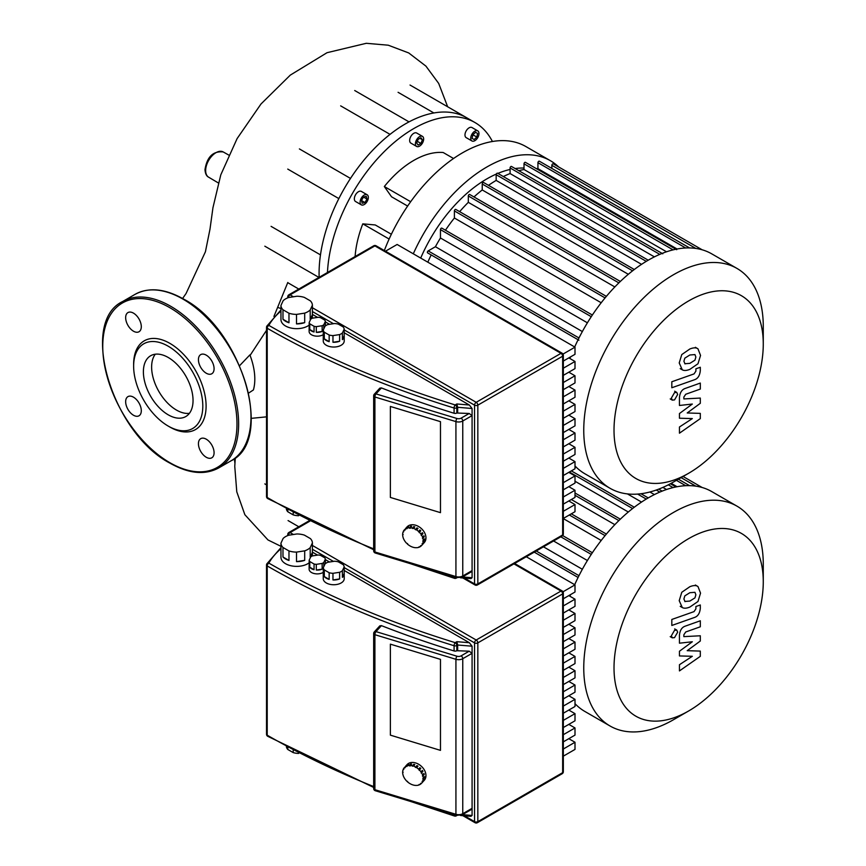 <?xml version="1.0" encoding="UTF-8"?>
<svg xmlns="http://www.w3.org/2000/svg" width="866" height="866" viewBox="0 0 866 866"><rect width="100%" height="100%" fill="white"/><g stroke="black" fill="none" stroke-linecap="round" stroke-linejoin="round"><path stroke-width="1.3" d="M763.271 581.725A105.533 60.934 -60 0 1 688.643 710.975A105.533 60.934 -60 0 1 614.016 667.892A105.533 60.934 -60 0 1 688.643 538.641A105.533 60.934 -60 0 1 763.271 581.725L763.271 564.253A126.934 73.285 120 0 0 736.977 506.145L711.765 491.585A126.934 73.285 120 0 0 648.298 497.874A126.934 73.285 120 0 0 574.688 584.691M673.51 719.711L688.643 710.975L673.51 719.711A126.934 73.285 120 0 1 610.043 726L584.831 711.441A126.934 73.285 120 0 1 575.002 703.657M736.977 506.145A126.934 73.285 120 0 0 673.51 512.434A126.934 73.285 120 0 0 590.59 624.289A126.934 73.285 120 0 0 610.043 726M582.353 569.276L543.469 546.825M553.569 540.99L587.397 560.529M563.333 518.615L601.199 540.471M571.322 499.52L614.838 524.655M575.002 481.236L628.315 512.012M627.417 493.901L641.544 502.064M649.89 491.985L654.393 494.594M662.891 487.406L666.528 489.507M671.182 483.315L677.093 486.724M570.553 594.596A126.934 73.285 120 0 0 569.925 596.241M763.271 344.008A105.533 60.934 -60 0 1 688.643 473.269A105.533 60.934 -60 0 1 614.016 430.185A105.533 60.934 -60 0 1 688.643 300.924A105.533 60.934 -60 0 1 763.271 344.008L763.271 326.536A126.934 73.285 120 0 0 736.977 268.428L711.765 253.868A126.934 73.285 120 0 0 648.298 260.157A126.934 73.285 120 0 0 574.688 346.974M673.51 482.005L688.643 473.269L673.51 482.005A126.934 73.285 120 0 1 610.043 488.294L584.831 473.734A126.934 73.285 120 0 1 575.002 465.951M736.977 268.428A126.934 73.285 120 0 0 673.51 274.717A126.934 73.285 120 0 0 590.59 386.572A126.934 73.285 120 0 0 610.043 488.294M503.33 176.545A118.198 68.241 -60 0 1 510.085 173.557L654.393 256.877M518.81 170.678A118.198 68.241 -60 0 1 524.006 169.509L666.528 251.79M536.509 168.589L536.227 168.578A118.198 68.241 -60 0 1 536.509 168.589A118.198 68.241 -60 0 1 537.938 168.664L677.093 249.007M524.006 168.058A112.374 64.885 120 0 0 515.129 168.545M510.085 169.465A112.374 64.885 120 0 0 497.885 173.406M496.305 174.077A112.374 64.885 120 0 0 486.898 178.861A112.374 64.885 120 0 0 420.703 258.068M427.826 262.181A118.198 68.241 -60 0 1 431.181 254.929M582.353 331.559L435.414 246.723A118.198 68.241 -60 0 1 440.458 237.977L587.397 322.812M445.449 230.215A118.198 68.241 -60 0 1 454.39 218.005L601.199 302.764M459.64 211.661A118.198 68.241 -60 0 1 468.311 202.341L614.838 286.938M473.973 196.95A118.198 68.241 -60 0 1 482.232 189.957L628.315 274.295M488.5 185.335A118.198 68.241 -60 0 1 496.164 180.409L641.544 264.346M551.859 168.426L551.859 165.319A1.169 0.671 -60 0 1 553.266 163.836L702.174 249.798M537.938 168.664L537.938 162.678A1.169 0.671 -60 0 1 539.345 161.195L689.585 247.936M524.006 169.509L524.006 163.815A1.169 0.671 -60 0 1 525.413 162.332L676.725 249.689M510.085 173.557L510.085 167.939A1.169 0.671 -60 0 1 511.492 166.456L662.804 253.814M648.223 260.201L497.571 173.222A1.169 0.671 120 0 0 496.164 174.705L496.164 180.409M634.291 269.51L483.639 182.531A1.169 0.671 120 0 0 482.232 184.014L482.232 189.957M620.348 281.45L469.718 194.482A1.169 0.671 120 0 0 468.311 195.976L468.311 202.341M606.373 296.367L455.797 209.431A1.169 0.671 120 0 0 454.39 210.914L454.39 218.005M592.366 315.029L441.866 228.148A1.169 0.671 120 0 0 440.458 229.631L440.458 237.977M578.91 340.219L427.598 252.861A1.169 0.671 -60 0 1 428.183 250.902L435.414 246.723M570.553 356.889A126.934 73.285 120 0 0 569.925 358.535M288.064 520.574L298.792 526.766M558.689 166.965A126.934 73.285 120 0 0 550.365 160.686L525.911 146.571A126.934 73.285 120 0 0 384.331 250.545M550.365 160.686A126.934 73.285 120 0 0 413.299 253.792M470.736 138.3A5.824 3.367 -60 0 1 473.28 132.433A5.824 3.367 -60 0 1 477.761 130.874A5.824 3.367 -60 0 1 478.974 133.548A5.824 3.367 -60 0 1 476.43 139.404A5.824 3.367 -60 0 1 471.948 140.963A5.824 3.367 -60 0 1 470.736 138.3M471.948 140.963L466.179 137.64A5.824 3.367 -60 0 1 464.977 134.966A5.824 3.367 -60 0 1 467.51 129.11A5.824 3.367 -60 0 1 472.002 127.551L477.761 130.874M415.42 143.778A5.824 3.367 -60 0 1 417.964 137.921A5.824 3.367 -60 0 1 422.446 136.352A5.824 3.367 -60 0 1 423.658 139.025A5.824 3.367 -60 0 1 421.114 144.882A5.824 3.367 -60 0 1 416.633 146.441A5.824 3.367 -60 0 1 415.42 143.778M416.633 146.441L410.863 143.117A5.824 3.367 -60 0 1 409.661 140.444A5.824 3.367 -60 0 1 412.194 134.587A5.824 3.367 -60 0 1 416.687 133.028L422.446 136.352M360.104 202.168A5.824 3.367 -60 0 1 362.648 196.311A5.824 3.367 -60 0 1 367.13 194.753A5.824 3.367 -60 0 1 368.342 197.416A5.824 3.367 -60 0 1 365.798 203.272A5.824 3.367 -60 0 1 361.317 204.831A5.824 3.367 -60 0 1 360.104 202.168M361.317 204.831L355.547 201.507A5.824 3.367 -60 0 1 354.346 198.844A5.824 3.367 -60 0 1 356.879 192.977A5.824 3.367 -60 0 1 361.371 191.418L367.13 194.753M327.456 272.509A122.279 70.601 -60 0 1 382.999 152.871A122.279 70.601 -60 0 1 474.914 122.507L466.677 117.754A122.279 70.601 120 0 0 405.537 123.806A122.279 70.601 120 0 0 344.397 188.344A122.279 70.601 120 0 0 319.078 273.569A122.279 70.601 120 0 0 319.143 277.304M474.914 122.507A122.279 70.601 -60 0 1 492.418 141.504M271.09 226.362L320.474 254.875M390.046 134.371L340.663 105.858M433.866 112.959L398.079 92.305M361.468 200.533L363.482 197.037L366.978 199.05L364.965 202.547L362.205 203.283L361.468 200.533L364.965 202.547M363.482 197.037L366.242 196.301L366.978 199.05M420.963 143.431L418.116 145.077L416.687 143.042L418.116 139.372L420.963 137.726L422.392 139.751L420.963 143.431L417.347 141.342M419.923 138.322L422.392 139.751M474.113 139.523L472.1 138.365L472.836 134.76L475.596 132.314L477.61 133.472L476.874 137.088L474.113 139.523M475.596 132.314L477.61 133.472M472.836 134.76L476.874 137.088M391.356 234.253L375.27 224.965L362.789 223.85A83.266 48.074 120 0 0 355.103 256.542M453.557 158.5L443.208 152.524A83.266 48.074 120 0 0 384.331 186.526L391.54 196.777L407.637 206.065M288.064 282.857L298.792 289.06M389.115 239.048L362.789 223.85M410.668 201.724L384.331 186.526M293.206 750.313L293.206 752.597A12.806 7.393 0 0 0 298.629 753.431L298.629 753.139M282.976 547.485A15.718 9.071 180 0 1 280.963 543.134L283.15 538.414A15.718 9.071 180 0 1 288.67 535.231L296.854 533.965A15.718 9.071 180 0 1 304.388 535.123L310.385 538.587A15.718 9.071 180 0 1 312.399 542.939L312.399 552.443A15.718 9.071 180 0 1 312.399 552.54A15.718 9.071 180 0 1 310.201 557.174L310.201 547.658A15.718 9.071 180 0 1 304.691 550.841L304.691 560.356A15.718 9.071 180 0 1 296.508 561.623L296.508 552.107A15.718 9.071 180 0 1 288.973 550.949L288.973 560.454A15.718 9.071 180 0 1 285.564 558.96A15.718 9.071 180 0 1 282.976 556.99L282.976 547.485L288.973 550.949M309.173 562.813A15.718 9.071 180 0 1 285.564 563.712A15.718 9.071 180 0 1 280.963 557.303L280.963 552.54A15.718 9.071 180 0 1 280.963 552.443M323.797 566.624L323.797 562.489A8.151 4.709 180 0 1 322.152 563.441L322.152 569.146A8.151 4.709 180 0 1 316.306 570.055L316.306 564.351A8.151 4.709 180 0 1 314.055 564.004L314.055 569.709L309.779 567.241L309.779 561.536A8.151 4.709 180 0 1 309.173 560.237L310.732 556.86A8.151 4.709 180 0 1 312.388 555.907L318.233 554.998A8.151 4.709 180 0 1 320.474 555.355L324.761 557.823A8.151 4.709 180 0 1 325.356 559.122L325.356 563.647M314.055 569.709A8.151 4.709 180 0 1 311.5 568.713A8.151 4.709 180 0 1 309.779 567.241M323.278 572.361A8.151 4.709 180 0 1 311.5 572.513A8.151 4.709 180 0 1 309.119 569.189L309.119 565.379A8.151 4.709 180 0 1 309.173 564.827M324.295 569.915A10.479 6.051 180 0 1 323.278 567.728L325.064 563.885A10.479 6.051 180 0 1 327.846 562.272L334.503 561.244A10.479 6.051 180 0 1 338.303 561.839L343.174 564.643A10.479 6.051 180 0 1 344.192 566.84L344.192 573.498A10.479 6.051 180 0 1 344.213 573.942A10.479 6.051 180 0 1 342.406 577.341L342.406 570.683A10.479 6.051 180 0 1 339.624 572.285L339.624 578.943A10.479 6.051 180 0 1 332.966 579.971L332.966 573.314A10.479 6.051 180 0 1 329.167 572.729L329.167 579.386A10.479 6.051 180 0 1 326.32 578.217A10.479 6.051 180 0 1 324.295 576.572L324.295 569.915L329.167 572.729M344.213 573.942L344.213 578.694A10.479 6.051 180 0 1 337.751 584.279A10.479 6.051 180 0 1 326.32 582.97A10.479 6.051 180 0 1 323.256 578.694L323.256 573.942A10.479 6.051 180 0 1 323.278 573.498M329.167 579.386L324.295 576.572M323.278 567.728L323.278 574.385A10.479 6.051 180 0 1 323.256 573.942M344.192 573.498L342.406 577.341M342.406 570.683L344.192 566.84M339.624 578.943L332.966 579.971M332.966 573.314L339.624 572.285M322.152 569.146L316.306 570.055M316.306 564.351L322.152 563.441M309.779 561.536L314.055 564.004M323.797 562.489L325.356 559.122M309.173 560.237L309.173 565.942A8.151 4.709 180 0 1 309.119 565.379M304.691 560.356L296.508 561.623M296.508 552.107L304.691 550.841M312.399 552.443L310.201 557.174M310.201 547.658L312.399 542.939M288.973 560.454L282.976 556.99M280.963 543.134L280.963 552.649A15.718 9.071 180 0 1 280.963 552.54M293.206 752.597L287.804 749.48L287.804 747.445M286.386 746.687A12.806 7.393 0 0 0 287.804 749.48M440.469 750.367L390.371 735.147L390.371 644.152L440.469 659.372L440.469 750.367L390.371 735.147L390.371 644.152L440.469 659.372L440.469 750.367M563.333 756.148L575.002 749.415L575.002 742.259L563.333 749.003M568.81 738.687L575.002 742.259M563.333 741.848L575.002 735.104L575.002 727.949L563.333 734.693M568.81 724.377L575.002 727.949M563.333 727.537L575.002 720.804L575.002 713.649L563.333 720.382M568.81 710.066L575.002 713.649M563.333 713.227L575.002 706.494L575.002 699.338L563.333 706.071M568.81 695.755L575.002 699.338M563.333 698.916L575.002 692.183L575.002 685.028L563.333 691.772M568.81 681.455L575.002 685.028M563.333 684.616L575.002 677.872L575.002 670.717L563.333 677.461M568.81 667.145L575.002 670.717M563.333 670.306L575.002 663.572L575.002 656.417L563.333 663.15M568.81 652.834L575.002 656.417M563.333 655.995L575.002 649.262L575.002 642.107L563.333 648.84M568.81 638.523L575.002 642.107M563.333 641.684L575.002 634.951L575.002 627.796L563.333 634.54M568.81 624.224L575.002 627.796M563.333 627.385L575.002 620.641L575.002 613.485L563.333 620.229M568.81 609.913L575.002 613.485M563.333 613.074L575.002 606.33L575.002 599.185L563.333 605.919M568.81 595.602L575.002 599.185M563.333 598.763L575.002 592.03L575.002 584.875L526.279 556.741M563.03 591.792L575.002 584.875M312.399 552.107L317.584 555.106M325.356 559.598L329.545 562.012M344.192 570.467L469.329 642.713L472.078 646.198L472.078 815.458L470.931 816.335L460.441 815.469M469.329 642.713L456.837 641.684L457.67 645.018L472.078 646.198M375.314 790.734A2.327 0.888 -73.1 0 1 374.913 789.695A2.327 1.342 180 0 1 374.35 789.456A2.327 1.342 180 0 1 373.668 788.504A2.327 2.327 0 0 0 375.314 790.734L456.339 815.339L462.271 814.765A2.327 1.342 -120 0 0 462.758 813.704L462.758 658.712A2.327 1.342 -120 0 0 461.113 655.865A3.496 2.013 180 0 1 457.01 656.222A2.327 0.888 106.9 0 0 455.927 659.307A5.824 3.367 0 0 0 462.758 658.712L472.078 653.332L469.188 651.189L456.826 650.723A2.327 1.342 180 0 1 454.087 650.961A793.83 458.309 0 0 1 381.441 625.642L379.817 625.858L374.274 631.942A2.327 2.327 0 0 0 373.668 633.511A2.327 1.342 0 0 0 374.35 634.464A2.327 1.342 0 0 0 374.913 634.702A2.327 0.888 -73.1 0 1 375.996 631.617A2.327 1.678 -137.7 0 0 374.274 631.942M456.339 815.339A2.327 0.888 -73.1 0 1 455.927 814.3A5.824 3.367 180 0 0 462.758 813.704L472.078 808.324L471.234 809.602L462.271 814.765M457.67 650.247L457.67 645.018L456.826 645.495A2.327 1.342 -120 0 0 455.18 642.648A2.327 0.898 107.1 0 0 454.087 645.733A2.327 1.342 0 0 0 456.826 645.495L456.826 650.723M413.461 766.085L412.433 765.771L413.786 764.288A11.648 8.411 42.3 0 1 414.305 764.429A11.648 8.411 42.3 0 1 414.825 764.602L413.461 766.085A11.648 8.411 42.3 0 1 415.637 767.07L417.001 765.576A11.648 8.411 42.3 0 1 417.975 766.172L416.622 767.655A11.648 8.411 42.3 0 1 418.581 769.17L419.934 767.687A11.648 8.411 42.3 0 1 420.779 768.499L419.415 769.982A11.648 8.411 42.3 0 1 420.973 771.898L422.327 770.415A11.648 8.411 42.3 0 1 422.933 771.368L421.58 772.851A11.648 8.411 42.3 0 1 422.586 774.962L423.939 773.479A11.648 8.411 42.3 0 1 424.253 774.475L422.9 775.968A11.648 8.411 42.3 0 1 423.247 778.079L424.6 776.586A11.648 8.411 42.3 0 1 424.6 777.538L423.247 779.032A11.648 8.411 42.3 0 1 422.9 780.926L424.253 779.443A11.648 8.411 42.3 0 1 423.939 780.255L422.586 781.738A11.648 8.411 42.3 0 1 421.58 783.243L422.933 781.76A11.648 8.411 42.3 0 1 422.911 781.782A11.648 8.411 42.3 0 1 422.889 781.803M421.547 783.21L420.973 783.827A11.648 8.411 42.3 0 1 419.415 784.791L418.581 785.105A11.648 8.411 42.3 0 1 416.622 785.43L415.637 785.419A11.648 8.411 42.3 0 1 413.461 785.083L412.433 784.769A11.648 8.411 42.3 0 1 410.257 783.784L409.282 783.2A11.648 8.411 42.3 0 1 407.312 781.673L407.594 781.37M419.187 784.434L418.581 785.105M405.699 766.096A11.648 8.411 42.3 0 1 406.284 765.533L404.725 768.001L405.678 766.118A11.648 8.411 42.3 0 1 405.699 766.096L407.052 764.613A11.648 8.411 42.3 0 1 415.658 762.946A11.648 8.411 42.3 0 1 424.73 770.697A11.648 8.411 42.3 0 1 424.264 780.298L422.911 781.782M422.586 781.738L422.099 781.446L422.9 780.926M422.099 781.446L422.695 780.807M420.973 783.827L420.573 783.438L421.58 783.243M404.325 767.612A11.648 8.411 42.3 0 0 403.318 769.116L403.794 769.409L403.004 769.917A11.648 8.411 42.3 0 0 402.658 771.822L402.658 772.775A11.648 8.411 42.3 0 0 403.004 774.886L403.318 775.893A11.648 8.411 42.3 0 0 404.325 778.004L404.931 778.956A11.648 8.411 42.3 0 0 406.479 780.861L407.312 781.673M402.658 772.775L403.155 772.223M403.004 769.917L403.588 769.279M404.725 768.001L405.299 767.384M407.843 764.57A11.648 8.411 42.3 0 1 408.676 764.267L408.07 764.927M406.782 766.529L407.388 765.858M410.636 763.942A11.648 8.411 42.3 0 1 411.621 763.942L410.419 765.923L409.282 765.425L410.636 763.942L411.177 764.429M409.434 765.912L410.787 764.429M412.433 766.237L413.786 764.754L414.489 764.959M416.622 767.655L415.637 767.07M415.485 767.46L416.838 765.966L417.693 766.486M419.415 769.982L418.581 769.17M419.664 767.99L420.779 768.499M419.122 770.275L420.475 768.781M421.58 772.851L420.973 771.898M422.034 770.729L422.933 771.368M421.179 773.002L422.532 771.509M422.9 775.968L422.586 774.962M423.582 773.868L424.253 774.475M422.424 775.968L423.777 774.475M404.931 767.027A11.648 8.411 42.3 0 1 406.479 766.064M407.312 765.75A11.648 8.411 42.3 0 1 409.282 765.425M410.257 765.436A11.648 8.411 42.3 0 1 412.433 765.771M423.247 779.032L423.247 778.079M422.738 778.88L424.102 777.387M293.206 512.596L293.206 514.88A12.806 7.393 0 0 0 298.629 515.725L298.629 515.432M282.976 309.768A15.718 9.071 180 0 1 280.963 305.427L283.15 300.697A15.718 9.071 180 0 1 288.67 297.514L296.854 296.248A15.718 9.071 180 0 1 304.388 297.417L310.385 300.87A15.718 9.071 180 0 1 312.399 305.222L312.399 314.726A15.718 9.071 180 0 1 312.399 314.834A15.718 9.071 180 0 1 310.201 319.457L310.201 309.952A15.718 9.071 180 0 1 304.691 313.135L304.691 322.639A15.718 9.071 180 0 1 296.508 323.906L296.508 314.401A15.718 9.071 180 0 1 288.973 313.232L288.973 322.747A15.718 9.071 180 0 1 285.564 321.254A15.718 9.071 180 0 1 282.976 319.283L282.976 309.768L288.973 313.232M309.173 325.096A15.718 9.071 180 0 1 285.564 326.006A15.718 9.071 180 0 1 280.963 319.586L280.963 314.834A15.718 9.071 180 0 1 280.963 314.726M323.797 328.907L323.797 324.782A8.151 4.709 180 0 1 322.152 325.735L322.152 331.44A8.151 4.709 180 0 1 316.306 332.338L316.306 326.634A8.151 4.709 180 0 1 314.055 326.287L314.055 331.992L309.779 329.524L309.779 323.819A8.151 4.709 180 0 1 309.173 322.52L310.732 319.143A8.151 4.709 180 0 1 312.388 318.19L318.233 317.292A8.151 4.709 180 0 1 320.474 317.638L324.761 320.106A8.151 4.709 180 0 1 325.356 321.405L325.356 325.93M314.055 331.992A8.151 4.709 180 0 1 311.5 330.996A8.151 4.709 180 0 1 309.779 329.524M323.278 334.644A8.151 4.709 180 0 1 311.5 334.796A8.151 4.709 180 0 1 309.119 331.472L309.119 327.673A8.151 4.709 180 0 1 309.173 327.11M324.295 332.208A10.479 6.051 180 0 1 323.278 330.011L325.064 326.168A10.479 6.051 180 0 1 327.846 324.566L334.503 323.538A10.479 6.051 180 0 1 338.303 324.122L343.174 326.937A10.479 6.051 180 0 1 344.192 329.123L344.192 335.781A10.479 6.051 180 0 1 344.213 336.225A10.479 6.051 180 0 1 342.406 339.624L342.406 332.966A10.479 6.051 180 0 1 339.624 334.579L339.624 341.236A10.479 6.051 180 0 1 332.966 342.265L332.966 335.607A10.479 6.051 180 0 1 329.167 335.012L329.167 341.669A10.479 6.051 180 0 1 326.32 340.5A10.479 6.051 180 0 1 324.295 338.866L324.295 332.208L329.167 335.012M344.213 336.225L344.213 340.977A10.479 6.051 180 0 1 337.751 346.573A10.479 6.051 180 0 1 326.32 345.263A10.479 6.051 180 0 1 323.256 340.977L323.256 336.225A10.479 6.051 180 0 1 323.278 335.781M329.167 341.669L324.295 338.866M323.278 330.011L323.278 336.668A10.479 6.051 180 0 1 323.256 336.225M344.192 335.781L342.406 339.624M342.406 332.966L344.192 329.123M339.624 341.236L332.966 342.265M332.966 335.607L339.624 334.579M322.152 331.44L316.306 332.338M316.306 326.634L322.152 325.735M309.779 323.819L314.055 326.287M323.797 324.782L325.356 321.405M309.173 322.52L309.173 328.225A8.151 4.709 180 0 1 309.119 327.673M304.691 322.639L296.508 323.906M296.508 314.401L304.691 313.135M312.399 314.726L310.201 319.457M310.201 309.952L312.399 305.222M288.973 322.747L282.976 319.283M280.963 305.427L280.963 314.932A15.718 9.071 180 0 1 280.963 314.834M293.206 514.88L287.804 511.763L287.804 509.728M286.386 508.97A12.806 7.393 0 0 0 287.804 511.763M440.469 512.65L390.371 497.441L390.371 406.446L440.469 421.655L440.469 512.65L390.371 497.441L390.371 406.446L440.469 421.655L440.469 512.65M563.333 518.442L575.002 511.698L575.002 504.553L563.333 511.286M568.81 500.97L575.002 504.553M563.333 504.131L575.002 497.398L575.002 490.243L563.333 496.976M568.81 486.66L575.002 490.243M563.333 489.82L575.002 483.087L575.002 475.932L563.333 482.665M568.81 472.36L575.002 475.932M563.333 475.521L575.002 468.777L575.002 461.621L563.333 468.365M568.81 458.049L575.002 461.621M563.333 461.21L575.002 454.466L575.002 447.321L563.333 454.055M568.81 443.738L575.002 447.321M563.333 446.899L575.002 440.166L575.002 433.011L563.333 439.744M568.81 429.428L575.002 433.011M563.333 432.589L575.002 425.856L575.002 418.7L563.333 425.433M568.81 415.128L575.002 418.7M563.333 418.289L575.002 411.545L575.002 404.39L563.333 411.134M568.81 400.817L575.002 404.39M563.333 403.978L575.002 397.234L575.002 390.09L563.333 396.823M568.81 386.507L575.002 390.09M563.333 389.668L575.002 382.934L575.002 375.779L563.333 382.512M568.81 372.196L575.002 375.779M563.333 375.357L575.002 368.624L575.002 361.468L563.333 368.202M568.81 357.896L575.002 361.468M563.333 361.057L575.002 354.313L575.002 347.158L397.137 244.472L385.467 251.205M563.03 354.075L575.002 347.158M312.399 314.401L317.584 317.389M325.356 321.881L329.545 324.295M344.192 332.75L469.329 405.007L472.078 408.492L472.078 577.741L470.931 578.629L460.441 577.763M469.329 405.007L456.837 403.978L457.67 407.301L472.078 408.492M375.314 553.017A2.327 0.888 -73.1 0 1 374.913 551.978A2.327 1.342 180 0 1 374.35 551.739A2.327 1.342 180 0 1 373.668 550.787A2.327 2.327 0 0 0 375.314 553.017L456.339 577.622L462.271 577.059A2.327 1.342 -120 0 0 462.758 575.987L462.758 421.006A2.327 1.342 -120 0 0 461.113 418.148A3.496 2.013 180 0 1 457.01 418.505A2.327 0.888 106.9 0 0 455.927 421.601A5.824 3.367 0 0 0 462.758 421.006L472.078 415.626L469.188 413.483L456.826 413.017A2.327 1.342 180 0 1 454.087 413.255A793.83 458.309 0 0 1 381.441 387.925L379.817 388.141L374.274 394.236A2.327 2.327 0 0 0 373.668 395.805A2.327 1.342 0 0 0 374.35 396.758A2.327 1.342 0 0 0 374.913 396.996A2.327 0.888 -73.1 0 1 375.996 393.9A2.327 1.678 -137.7 0 0 374.274 394.236M456.339 577.622A2.327 0.888 -73.1 0 1 455.927 576.583A5.824 3.367 180 0 0 462.758 575.987L472.078 570.607L471.234 571.885L462.271 577.059M457.67 412.53L457.67 407.301L456.826 407.789A2.327 1.342 -120 0 0 455.18 404.931A2.327 0.898 107.1 0 0 454.087 408.027A2.327 1.342 0 0 0 456.826 407.789L456.826 413.017M413.461 528.379L412.433 528.065L413.786 526.571A11.648 8.411 42.3 0 1 414.305 526.723A11.648 8.411 42.3 0 1 414.825 526.885L413.461 528.379A11.648 8.411 42.3 0 1 415.637 529.353L417.001 527.87A11.648 8.411 42.3 0 1 417.975 528.455L416.622 529.949A11.648 8.411 42.3 0 1 418.581 531.464L419.934 529.97A11.648 8.411 42.3 0 1 420.779 530.782L419.415 532.276A11.648 8.411 42.3 0 1 420.973 534.181L422.327 532.698A11.648 8.411 42.3 0 1 422.933 533.651L421.58 535.134A11.648 8.411 42.3 0 1 422.586 537.256L423.939 535.762A11.648 8.411 42.3 0 1 424.253 536.768L422.9 538.251A11.648 8.411 42.3 0 1 423.247 540.362L424.6 538.879A11.648 8.411 42.3 0 1 424.6 539.832L423.247 541.315A11.648 8.411 42.3 0 1 422.9 543.22L424.253 541.726A11.648 8.411 42.3 0 1 423.939 542.538L422.586 544.021A11.648 8.411 42.3 0 1 421.58 545.537L422.933 544.043A11.648 8.411 42.3 0 1 422.911 544.075A11.648 8.411 42.3 0 1 422.889 544.097M421.547 545.493L420.973 546.121A11.648 8.411 42.3 0 1 419.415 547.085L418.581 547.388A11.648 8.411 42.3 0 1 416.622 547.713L415.637 547.713A11.648 8.411 42.3 0 1 413.461 547.366L412.433 547.052A11.648 8.411 42.3 0 1 410.257 546.078L409.282 545.483A11.648 8.411 42.3 0 1 407.312 543.967L407.312 543.967M419.187 546.727L418.581 547.388M405.699 528.379A11.648 8.411 42.3 0 1 406.284 527.827L404.725 530.295L405.678 528.412A11.648 8.411 42.3 0 1 405.699 528.379L407.052 526.896A11.648 8.411 42.3 0 1 415.658 525.229A11.648 8.411 42.3 0 1 424.73 532.98A11.648 8.411 42.3 0 1 424.264 542.581L422.911 544.075M422.586 544.021L422.099 543.74L422.9 543.22M422.099 543.74L422.695 543.09M420.973 546.121L420.573 545.721L421.58 545.537M404.325 529.895A11.648 8.411 42.3 0 0 403.318 531.399L403.794 531.692L403.004 532.211A11.648 8.411 42.3 0 0 402.658 534.116L402.658 535.058A11.648 8.411 42.3 0 0 403.004 537.18L403.318 538.176A11.648 8.411 42.3 0 0 404.325 540.287L404.931 541.239A11.648 8.411 42.3 0 0 406.479 543.155L407.615 543.686M402.658 535.058L403.155 534.517M403.004 532.211L403.588 531.562M404.725 530.295L405.299 529.667M407.843 526.864A11.648 8.411 42.3 0 1 408.676 526.55L408.07 527.221M406.782 528.812L407.388 528.152M410.636 526.225A11.648 8.411 42.3 0 1 411.621 526.236L410.419 528.206L409.434 528.206L410.636 526.225L411.177 526.712M409.434 528.206L410.787 526.712M412.433 528.52L413.786 527.037L414.489 527.253M416.622 529.949L415.637 529.353M415.485 529.743L416.838 528.26L417.693 528.769M419.415 532.276L418.581 531.464M419.664 530.273L420.779 530.782M419.122 532.558L420.475 531.075M421.58 535.134L420.973 534.181M422.034 533.023L422.933 533.651M421.179 535.285L422.532 533.802M422.9 538.251L422.586 537.256M423.582 536.151L424.253 536.768M422.424 538.251L423.777 536.768M404.931 529.31A11.648 8.411 42.3 0 1 406.479 528.347M407.312 528.043A11.648 8.411 42.3 0 1 409.282 527.719M410.257 527.719A11.648 8.411 42.3 0 1 412.433 528.065M423.247 541.315L423.247 540.362M422.738 541.163L424.102 539.68M265.461 332.133L266.522 331.927M239.633 365.647L249.884 354.898A52.577 30.353 60 0 1 253.413 389.938L248.65 393.056M234.913 463.083A108.163 62.449 -60 0 1 234.415 458.59M287.793 282.478L273.927 316.447M143.388 371.817A35.116 20.275 60 0 1 150.662 355.742A35.116 20.275 60 0 1 177.725 365.149A35.116 20.275 60 0 1 193.042 400.482A35.116 20.275 60 0 1 185.779 416.557A35.116 20.275 60 0 1 158.716 407.15A35.116 20.275 60 0 1 143.388 371.817M189.405 413.331A35.116 20.275 60 0 1 164.313 399.388A35.116 20.275 60 0 1 151.626 367.065A35.116 20.275 60 0 1 155.274 354.216M168.221 426.083L169.866 427.035A51.235 29.585 60 0 0 206.097 406.111A51.235 29.585 60 0 0 169.866 343.358A51.235 29.585 60 0 0 133.635 364.283L133.635 366.177A48.907 28.242 60 0 1 168.221 346.216A48.907 28.242 60 0 1 202.806 406.111A48.907 28.242 60 0 1 168.221 426.083A48.907 28.242 60 0 1 133.635 366.177M133.472 313.135A11.063 6.387 60 0 1 140.703 322.877A11.063 6.387 60 0 1 139.004 331.743A11.063 6.387 60 0 1 133.472 331.202A11.063 6.387 60 0 1 126.252 321.448A11.063 6.387 60 0 1 127.941 312.583A11.063 6.387 60 0 1 133.472 313.135M214.086 368.7A11.063 6.387 60 0 1 211.791 373.766A11.063 6.387 60 0 1 203.261 370.8A11.063 6.387 60 0 1 198.433 359.671A11.063 6.387 60 0 1 200.728 354.605A11.063 6.387 60 0 1 209.247 357.571A11.063 6.387 60 0 1 214.086 368.7M206.26 457.259A11.063 6.387 60 0 1 199.028 447.516A11.063 6.387 60 0 1 200.728 438.651A11.063 6.387 60 0 1 206.26 439.192A11.063 6.387 60 0 1 213.491 448.945A11.063 6.387 60 0 1 211.791 457.811A11.063 6.387 60 0 1 206.26 457.259M125.657 401.694A11.063 6.387 60 0 1 127.941 396.628A11.063 6.387 60 0 1 136.471 399.594A11.063 6.387 60 0 1 141.299 410.722A11.063 6.387 60 0 1 139.004 415.788A11.063 6.387 60 0 1 130.485 412.822A11.063 6.387 60 0 1 125.657 401.694M684.822 363.742L689.856 363.352L694.943 360.169L695.863 357.073L694.943 354.584L689.856 354.995L684.822 358.156L683.902 361.306L685.06 363.904M681.78 369.479C683.577 370.843 686.262 370.8 689.856 369.36L697.985 363.763L700.54 355.428L697.985 348.846C696.188 347.483 693.482 347.537 689.856 348.987L681.78 354.573L679.215 362.951L682.3 369.836L680.221 368.624M697.985 348.846L695.376 347.298M671.821 387.752L694.337 379.806C697.812 378.713 699.793 375.671 700.302 370.68L700.302 367.26L695.896 368.819L695.896 371.124L694.023 373.917L671.821 381.754L671.821 387.752M677.677 394.441L676.757 392.406L674.527 392.623L671.367 398.089L672.297 400.124L674.527 399.908L677.677 394.441M700.302 413.385L687.214 412.963L700.302 403.318L700.302 398.068L683.859 398.923L683.859 397.05L685.731 394.257L700.313 389.072L700.313 383.064L685.385 388.379C681.91 389.494 679.929 392.547 679.442 397.526L679.453 405.472L692.335 404.043L679.453 413.537L679.453 418.224L692.335 418.581L679.453 427.003L679.453 433.195L700.302 418.624L700.302 413.385M684.822 601.459L689.856 601.069L694.943 597.886L695.863 594.79L694.943 592.301L689.856 592.712L684.822 595.873L683.902 599.012L685.06 601.621M681.78 607.196C683.577 608.56 686.262 608.517 689.856 607.066L697.985 601.48L700.54 593.134L697.985 586.563C696.188 585.2 693.482 585.243 689.856 586.704L681.78 592.279L679.215 600.668L682.3 607.542L680.221 606.341M697.985 586.563L695.376 585.015M671.821 625.468L694.337 617.512C697.812 616.419 699.793 613.377 700.302 608.387L700.302 604.977L695.896 606.525L695.896 608.841L694.023 611.623L671.821 619.461L671.821 625.468M677.677 632.158L676.757 630.112L674.527 630.34L671.367 635.796L672.297 637.841L674.527 637.625L677.677 632.158M700.302 651.091L687.214 650.68L700.302 641.024L700.302 635.774L683.859 636.629L683.859 634.767L685.731 631.974L700.313 626.789L700.313 620.781L685.385 626.096C681.91 627.211 679.929 630.253 679.442 635.233L679.453 643.189L692.335 641.76L679.453 651.243L679.453 655.941L692.335 656.287L679.453 664.72L679.453 670.912L700.302 656.341L700.302 651.091M695.842 486.162L681.087 477.631M578.986 575.673L536.238 550.993M646.263 499.076L637.614 494.075M632.591 508.537L569.373 472.035M618.854 520.596L575.002 495.287M605.074 535.632L569.319 514.989M591.262 554.402L560.8 536.812M685.699 485.707L676.4 480.338M673.077 487.59L668.303 484.83M659.795 492.083L656.255 490.037M695.842 248.445L551.859 165.319M578.986 337.967L428.183 250.902M646.263 261.359L496.164 174.705M632.591 270.82L482.232 184.014M618.854 282.89L468.311 195.976M605.074 297.915L454.39 210.914M591.262 316.696L440.458 229.631M685.699 247.99L537.938 162.678M673.077 249.873L524.006 163.815M659.795 254.377L510.085 167.939M373.928 632.884A2.327 1.342 0 0 0 373.668 633.511L373.668 788.504M267.204 735.202A2.327 1.342 180 0 1 266.522 734.26A2.327 2.327 0 0 0 267.691 736.273A2.327 1.342 -60.1 0 1 267.215 735.212A2.327 1.342 180 0 1 267.204 735.202M456.837 641.684L455.18 642.648A791.502 456.967 180 0 1 268.85 563.106A2.327 1.808 -151 0 0 266.641 564.6A2.327 1.342 0 0 0 266.522 565A2.327 1.342 0 0 0 267.204 565.953A2.327 1.342 0 0 0 267.215 565.953A2.327 1.342 -60.1 0 1 268.85 563.106A96.656 55.803 180 0 1 280.963 548.763M288.443 535.307A2.327 1.342 -60 0 1 290.088 532.579A2.327 1.342 -120 0 0 288.93 532.46A2.327 2.327 0 0 0 287.761 534.474A2.327 1.342 0 0 0 288.313 535.35M477.361 822.7A2.327 1.342 -120 0 0 477.837 821.639A2.327 1.342 180 0 1 474.546 821.639A2.327 1.342 120 0 0 475.033 822.7A2.327 2.327 0 0 0 477.361 822.7L562.175 773.728A2.327 2.327 0 0 0 563.333 771.714A2.327 1.342 180 0 1 562.651 772.667A2.327 1.342 60 0 1 562.175 773.728M344.192 567.609L474.546 642.875A2.327 1.342 0 0 0 477.837 642.875A2.327 1.342 -120 0 0 476.192 640.017A2.327 1.342 120 0 0 474.546 642.875L474.546 821.639L464.447 815.804M562.175 590.937A2.327 1.342 120 0 0 561.006 591.056A2.327 1.342 60 0 1 562.651 593.903A2.327 1.342 0 0 0 563.333 592.95A2.327 2.327 0 0 0 562.175 590.937L514.61 563.474M477.837 642.875L562.651 593.903L562.651 772.667L477.837 821.639L477.837 642.875M513.928 563.874L561.006 591.056L476.192 640.017L312.399 545.461M312.399 549.26L333.442 561.406M293.412 534.495L290.088 532.579L309.898 521.137M455.613 815.123A2.327 1.342 180 0 1 454.087 814.982A2.327 0.898 107.1 0 0 454.488 816.021A2.327 2.327 0 0 0 456.339 815.815A2.327 1.342 -120 0 0 456.685 815.436M454.087 814.657L454.087 814.982A793.83 458.309 180 0 1 432.784 808.184M373.668 786.566A793.83 458.309 180 0 1 267.215 735.212L267.215 565.953A793.83 458.309 0 0 0 454.087 645.733L454.087 650.961M472.078 815.458L462.466 814.657M469.188 651.189L461.113 655.865M374.913 634.702L455.927 659.307L455.927 814.3L374.913 789.695L374.913 634.702M457.01 656.222L375.996 631.617L381.441 625.642M373.928 395.177A2.327 1.342 0 0 0 373.668 395.805L373.668 550.787M373.668 548.86A793.83 458.309 180 0 1 267.215 497.495A2.327 1.342 180 0 1 266.522 496.543A2.327 2.327 0 0 0 267.691 498.556A2.327 1.342 -60.1 0 1 267.215 497.495A2.327 1.342 180 0 1 267.204 497.495L267.215 328.246A2.327 1.342 0 0 0 267.215 328.246A2.327 1.342 -60.1 0 1 268.85 325.389A2.327 1.808 -151 0 0 266.641 326.883A2.327 1.342 0 0 0 266.522 327.294A2.327 1.342 0 0 0 267.204 328.246A793.83 458.309 0 0 0 454.087 408.027L454.087 413.255M288.443 297.59A2.327 1.342 -60 0 1 290.088 294.862A2.327 1.342 -120 0 0 288.93 294.754A2.327 2.327 0 0 0 287.761 296.767A2.327 1.342 0 0 0 288.313 297.633M477.361 584.983A2.327 1.342 -120 0 0 477.837 583.922A2.327 1.342 180 0 1 474.546 583.922A2.327 1.342 120 0 0 475.033 584.983A2.327 2.327 0 0 0 477.361 584.983L562.175 536.022A2.327 2.327 0 0 0 563.333 533.997A2.327 1.342 180 0 1 562.651 534.95A2.327 1.342 60 0 1 562.175 536.022M373.744 245.782A2.327 1.342 60 0 1 374.902 245.901A2.327 1.342 -60 0 1 376.071 245.782A2.327 2.327 0 0 0 373.744 245.782L288.93 294.754M344.192 329.903L474.546 405.158A2.327 1.342 0 0 0 477.837 405.158A2.327 1.342 -120 0 0 476.192 402.311A2.327 1.342 120 0 0 474.546 405.158L474.546 583.922L464.447 578.087M562.175 353.231A2.327 1.342 120 0 0 561.006 353.339A2.327 1.342 60 0 1 562.651 356.197A2.327 1.342 0 0 0 563.333 355.244A2.327 2.327 0 0 0 562.175 353.231L376.071 245.782M477.837 405.158L562.651 356.197L562.651 534.95L477.837 583.922L477.837 405.158M293.412 296.778L290.088 294.862L374.902 245.901L561.006 353.339L476.192 402.311L312.399 307.744M312.399 311.543L333.442 323.7M455.613 577.405A2.327 1.342 180 0 1 454.087 577.276A2.327 0.898 107.1 0 0 454.488 578.315A2.327 2.327 0 0 0 456.339 578.098A2.327 1.342 -120 0 0 456.685 577.719M454.087 576.94L454.087 577.276A793.83 458.309 180 0 1 432.784 570.477M472.078 577.741L462.466 576.951M456.837 403.978L455.18 404.931A791.502 456.967 180 0 1 268.85 325.389A96.656 55.803 180 0 1 280.963 311.046M469.188 413.483L461.113 418.148M374.913 396.996L455.927 421.601L455.927 576.583L374.913 551.978L374.913 396.996M457.01 418.505L375.996 393.9L381.441 387.925M215.97 152.687A14.581 8.411 120 0 0 205.653 170.548A14.581 8.411 120 0 0 208.63 177.194C206.476 176.134 205.264 173.601 204.993 169.606C207.05 156.8 213.123 150.911 223.212 151.94A14.581 8.411 120 0 0 215.97 152.687M183.04 299.149A96.072 55.467 60 0 1 250.978 416.817A96.072 55.467 60 0 1 231.081 460.799C274.977 440.155 241.603 329.102 183.624 299.084C164.93 288.562 148.725 286.992 135.009 294.386A96.072 55.467 60 0 1 183.04 299.149M218.73 467.921C205.015 475.315 188.81 473.745 170.104 463.223C112.136 433.206 78.752 322.152 122.658 301.52A96.072 55.467 60 0 1 170.689 306.272A96.072 55.467 60 0 1 238.626 423.939A96.072 55.467 60 0 1 218.73 467.921L231.081 460.799M169.866 307.701A94.914 54.796 60 0 1 236.981 423.939A94.914 54.796 60 0 1 169.866 462.693A94.914 54.796 60 0 1 102.751 346.454A94.914 54.796 60 0 1 169.866 307.701M534.246 552.14L578.098 577.46M575.002 704.307L576.507 705.173L575.002 704.307M658.68 489.138L662.122 491.13M678.392 479.19L689.585 485.653M670.392 483.748L675.945 486.952M683.068 476.484L702.174 487.515M634.291 507.227L571.354 470.887M606.373 534.084L571.311 513.841M620.348 519.167L575.002 492.992M592.366 552.746L562.694 535.61M648.223 497.907L640.992 493.739M575.002 466.59L576.507 467.456L575.002 466.59M264.834 483.899L266.522 484.873M287.75 169.087L338.855 198.595M299.398 148.92L350.503 178.428M354.714 90.519L409.023 121.879M410.029 85.041L466.677 117.754M264.834 246.193L318.937 277.423M280.963 547.637L266.815 563.874A2.327 2.327 0 0 0 266.522 565L266.522 734.26M312.399 555.907L312.399 552.54M563.333 592.95L563.333 771.714M288.93 532.46L309.162 520.78M462.855 815.675L475.033 822.7M287.761 534.474L287.761 535.556M267.691 736.273L373.668 787.443M456.339 815.815L456.912 815.491M454.488 816.021L410.419 801.396M280.963 309.931L266.815 326.157A2.327 2.327 0 0 0 266.522 327.294L266.522 496.543M312.399 318.19L312.399 314.834M563.333 355.244L563.333 533.997M462.855 577.958L475.033 584.983M287.761 296.767L287.761 297.85M267.691 498.556A2.327 2.327 0 0 0 267.691 498.567L373.668 549.726M456.339 578.098L456.912 577.774M454.488 578.315L410.419 563.679M218.243 182.878L208.63 177.194M251.292 418.354L266.522 416.849M223.212 151.94L228.711 155.036M280.963 308.61L278.138 307.517M182.585 298.499L186.082 293.477L205.426 251.757L209.994 229.122L212.949 207.721L220.798 174.824L237.1 138.603L261.002 103.985L290.305 75.104L327.034 52.696L366.286 43.3L388.271 45.205L408.72 52.945L425.931 66.13L438.694 83.439L447.657 106.767M250.079 355.406L266.522 330.303M235.303 457.887L234.762 466.373L236.775 491.823L244.872 514.718L267.973 539.951L280.963 546.327M122.658 301.52L135.009 294.386M674.668 391.205L676.757 392.406M670.208 398.923L672.297 400.124M674.668 628.911L676.757 630.112M670.208 636.64L672.297 637.841"/></g></svg>
